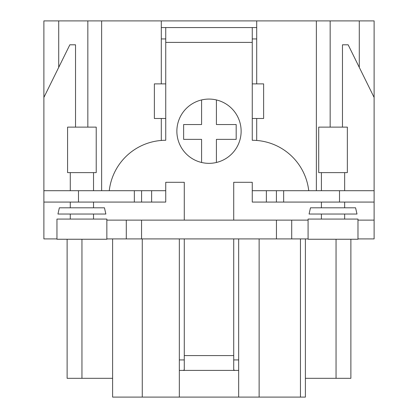 <?xml version="1.0" encoding="UTF-8"?>
<svg xmlns="http://www.w3.org/2000/svg" width="418" height="418" viewBox="0 0 418 418"><rect width="100%" height="100%" fill="white"/><g stroke="black" fill="none" stroke-linecap="round" stroke-linejoin="round"><path stroke-width="0.63" d="M357.98 220.124L374.115 220.124L374.115 238.908L357.98 238.908M308.082 238.908L106.851 238.908M56.952 238.908L43.885 238.908L43.885 202.072L93.527 202.072L93.527 207.809M112.604 378.316L67.12 378.316L67.12 239.248M350.88 239.248L350.88 378.316L305.396 378.316M308.082 220.124L106.851 220.124M359.281 67.366L359.281 20.9L374.115 20.9L374.115 190.702L252.258 190.702L252.258 202.072L374.115 202.072L374.115 220.124M291.707 238.908L291.707 220.124M126.293 238.908L126.293 220.124M108.894 202.072L165.742 202.072L165.742 190.702L43.885 190.702L43.885 20.9L58.719 20.9L58.719 67.366M165.742 42.396L165.742 27.567L252.258 27.567L252.258 42.396L165.742 42.396L165.742 83.882L154.373 83.882L154.373 118.487L165.742 118.487L165.742 83.882M201.586 124.538L183.633 124.538L183.633 139.366L201.586 139.366L201.586 162.477A32.134 32.134 0 0 0 216.414 162.477L216.414 139.366L236.186 139.366L236.186 124.538L216.414 124.538L216.414 99.944A32.134 32.134 0 0 0 201.586 99.944L201.586 124.538M201.586 99.944A32.134 32.134 0 0 0 201.586 162.477M216.414 162.477A32.134 32.134 0 0 0 216.414 99.944M96.224 172.613L67.58 172.613L67.58 127.129L96.224 127.129L96.224 172.613M93.527 172.613L93.527 190.702M106.851 239.248L56.952 239.248L56.952 219.079L106.851 219.079L106.851 239.248M93.527 214.037L93.527 219.079M105.864 214.037L57.945 214.037L59.356 207.809L104.453 207.809L105.864 214.037M355.582 207.809L310.485 207.809L309.074 214.037L356.993 214.037L355.582 207.809M344.657 214.037L344.657 219.079M357.98 219.079L308.082 219.079L308.082 239.248L357.98 239.248L357.98 219.079M344.657 202.072L344.657 207.809M344.657 172.613L344.657 190.702M347.353 172.613L318.715 172.613L318.715 127.129L347.353 127.129L347.353 172.613M43.885 97.446L69.843 44.804L75.527 44.804L75.527 127.129M342.473 127.129L342.473 44.804L348.157 44.804L374.115 97.446M359.281 20.9L161.296 20.9L161.296 83.882M330.163 127.129L330.163 20.9M316.363 190.702L316.363 20.9M256.704 140.453L256.704 118.487M256.704 83.882L256.704 20.9M161.296 118.487L161.296 140.453M161.296 20.9L58.719 20.9M101.637 190.702L101.637 20.9M87.837 127.129L87.837 20.9M165.742 202.072L43.885 202.072L43.885 190.702M151.624 190.702L151.624 202.072M374.115 190.702L374.115 202.072M266.376 190.702L266.376 202.072M263.627 118.487L263.627 83.882L252.258 83.882L252.258 118.487L263.627 118.487M252.258 27.567L256.704 27.567M161.296 27.567L165.742 27.567M161.296 38.937L165.742 38.937M252.258 38.937L256.704 38.937M165.742 118.487L165.742 140.281A56.848 56.848 0 0 0 109.26 190.702M308.74 190.702A56.848 56.848 0 0 0 252.258 140.281L252.258 118.487M233.719 220.124L233.719 182.3L252.258 182.3L252.258 190.702M165.742 190.702L165.742 182.3L184.281 182.3L184.281 220.124M252.258 83.882L252.258 42.396M184.281 238.908L184.281 355.577L233.719 355.577L233.719 238.908M238.662 370.405L182.99 370.405L184.281 369.998L184.281 355.577M182.99 370.405L179.338 370.405M233.719 355.577L233.719 369.998L235.01 370.405M184.281 359.924L179.338 359.924M238.662 359.924L233.719 359.924M305.396 238.908L305.396 397.1L112.604 397.1L112.604 238.908M259.129 397.1L259.129 238.908M238.662 397.1L238.662 238.908M179.338 397.1L179.338 238.908M81.954 378.316L81.954 239.248M336.046 378.316L336.046 239.248M276.45 238.908L276.45 220.124M141.55 238.908L141.55 220.124M141.582 190.702L141.582 202.072M134.345 190.702L134.345 202.072M78.49 190.702L78.49 202.072M339.51 190.702L339.51 202.072M283.655 190.702L283.655 202.072M276.418 190.702L276.418 202.072M300.453 397.1L300.453 238.908M142.261 397.1L142.261 238.908M70.281 172.613L70.281 190.702M70.281 202.072L70.281 207.809M70.281 214.037L70.281 219.079M321.411 214.037L321.411 219.079M321.411 202.072L321.411 207.809M321.411 172.613L321.411 190.702"/></g></svg>
